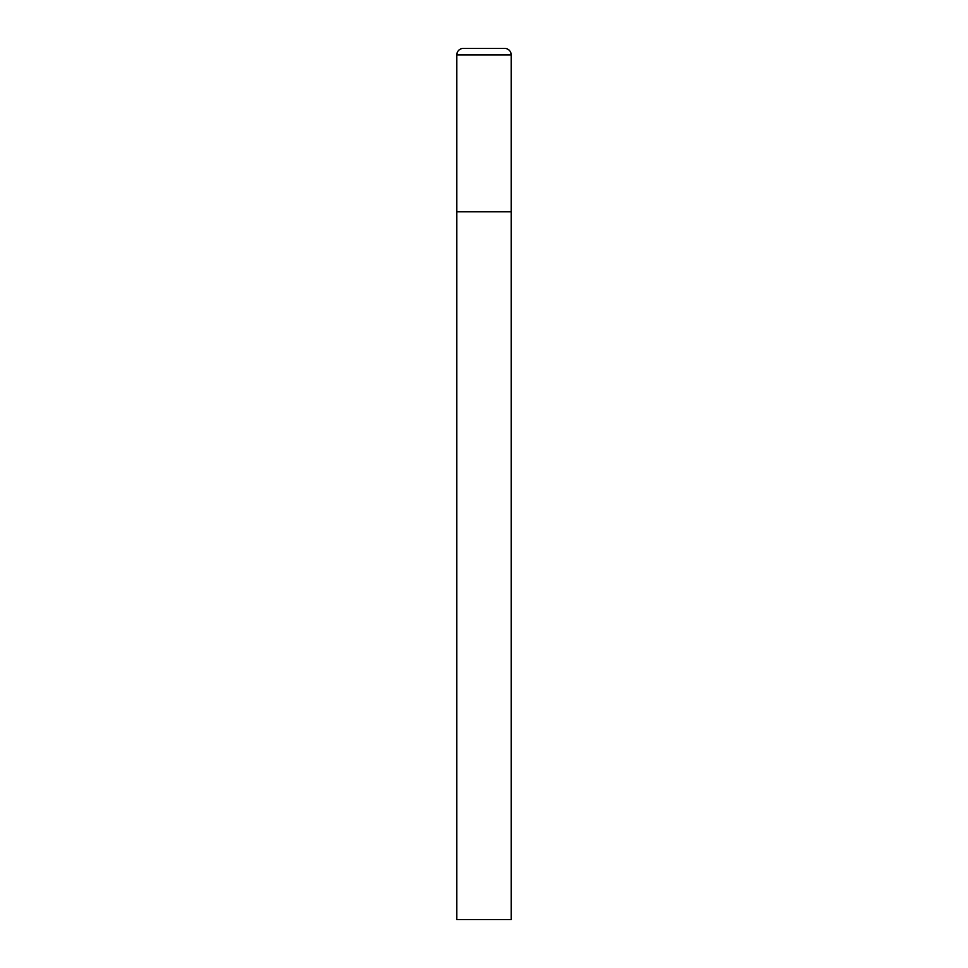 <?xml version="1.0" encoding="UTF-8"?>
<svg xmlns="http://www.w3.org/2000/svg" width="968" height="968" viewBox="0 0 968 968"><rect width="100%" height="100%" fill="white"/><g stroke="black" fill="none" stroke-linecap="round" stroke-linejoin="round"><path stroke-width="1.45" d="M463.309 48.4A6.534 6.534 0 0 0 456.775 54.934L456.775 919.6L511.225 919.6L511.225 211.75L456.775 211.75L511.225 211.75L511.225 54.934A6.534 6.534 0 0 0 504.691 48.4L463.309 48.4L504.691 48.4M456.775 54.934L511.225 54.934"/></g></svg>

